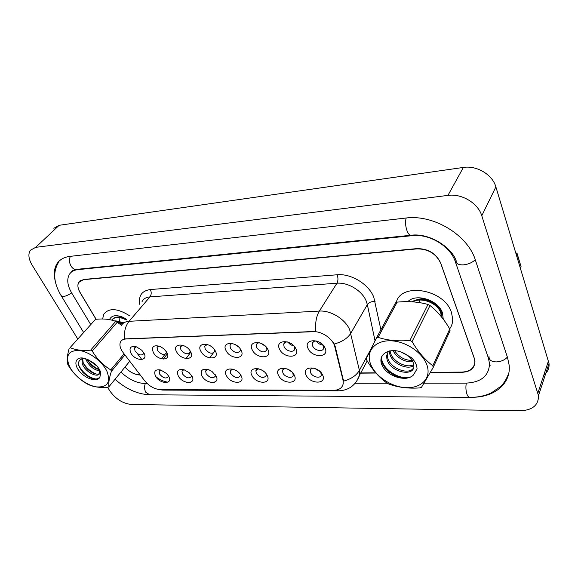 <?xml version="1.0" encoding="UTF-8"?>
<svg xmlns="http://www.w3.org/2000/svg" width="578" height="578" viewBox="0 0 578 578"><rect width="100%" height="100%" fill="white"/><g stroke="black" fill="none" stroke-linecap="round" stroke-linejoin="round"><path stroke-width="0.87" d="M191.853 375.967C196.86 384.507 182.713 384.486 178.32 376.068C176.276 370.809 178.241 368.735 184.216 369.841L189.049 372.608L191.853 375.967M183.862 369.732L181.969 371.127L182.446 373.879C185.993 378.048 188.97 378.93 191.361 376.509L191.426 375.274M215.984 375.794C220.941 384.5 206.259 384.478 201.932 375.895C199.952 370.267 202.264 368.229 208.875 369.776L212.039 371.481L215.695 375.729M207.813 369.421L205.66 370.982L206.122 373.67C209.807 377.99 212.877 378.843 215.348 376.22L215.348 374.768M241.069 375.613C245.975 384.486 230.709 384.471 226.46 375.714C221.374 366.9 236.734 366.662 241.069 375.613M232.724 369.104L230.275 370.852L230.723 373.446C234.545 377.933 237.731 378.756 240.275 375.902L240.188 374.219M267.159 375.425C272.007 384.478 256.126 384.457 251.957 375.534C246.922 366.539 262.911 366.286 267.159 375.425M258.641 368.778L255.866 370.722L256.292 373.222C260.281 377.882 263.582 378.662 266.205 375.563L265.988 373.612M294.325 375.23C299.101 384.471 282.577 384.449 278.495 375.339C273.517 366.163 290.17 365.903 294.325 375.23M285.648 368.446C283.87 368.518 282.823 369.241 282.49 370.614L282.909 372.983C284.802 377.326 292.771 379.067 293.191 375.194L292.808 372.94M322.625 375.021C327.321 384.457 310.104 384.435 306.13 375.144C301.225 365.773 318.579 365.498 322.625 375.021M313.796 368.099C311.744 368.135 310.552 368.937 310.22 370.512L310.624 372.731C312.51 377.29 321.014 378.951 321.303 374.79L320.689 372.21M168.617 376.134C173.66 384.515 160.034 384.493 155.583 376.227C153.488 371.228 155.207 369.154 160.735 370.007L166.601 373.547L168.617 376.134M160.8 370.028L159.152 371.271L159.644 374.082C163.075 378.113 165.944 379.009 168.263 376.777L168.371 375.736M166.724 352.233C171.912 360.968 157.953 361.214 153.38 352.587C151.198 346.778 153.394 344.705 159.976 346.388L163.755 348.707L166.724 352.233M159.058 346.049L157.05 347.385L157.541 350.398C161.024 354.545 163.957 355.448 166.363 353.122L166.471 351.8M190.545 351.59C195.689 360.499 181.189 360.759 176.673 351.966C171.37 343.115 185.943 342.595 190.545 351.59M182.727 345.283L180.43 346.778L180.907 349.733C184.512 354.032 187.554 354.914 190.039 352.378L190.083 350.824M215.305 350.933C220.406 360.022 205.334 360.289 200.884 351.316C195.61 342.292 210.775 341.75 215.305 350.933M207.358 344.495L204.728 346.164L205.19 349.04C208.933 353.505 212.083 354.357 214.648 351.597L214.597 349.777M241.077 350.239C246.12 359.516 230.434 359.798 226.063 350.644C220.832 341.432 236.619 340.868 241.077 350.239M230.933 344.235L230.001 345.543L230.441 348.324C234.343 352.963 237.609 353.779 240.253 350.767L240.072 348.65M267.903 349.524C272.881 358.996 256.553 359.285 252.275 349.943C247.095 340.536 263.539 339.951 267.903 349.524M259.724 342.833C257.853 342.805 256.711 343.498 256.292 344.907L256.726 347.573C260.801 352.399 264.189 353.172 266.913 349.885L266.552 347.436M295.871 348.772C300.77 358.454 283.755 358.75 279.571 349.213C274.456 339.604 291.608 338.997 295.871 348.772M287.62 341.966C285.431 341.858 284.123 342.631 283.69 344.271L284.109 346.793C286.045 351.337 294.224 353.028 294.693 348.946L294.079 346.114M325.038 347.992C329.857 357.883 312.113 358.201 308.038 348.447C302.995 338.636 320.891 337.993 325.038 347.992M316.766 341.071C314.201 340.861 312.698 341.714 312.257 343.621L312.655 345.984C314.591 350.752 323.34 352.349 323.658 347.949L322.697 344.69M143.806 352.847C149.023 361.409 135.577 361.655 130.946 353.187C128.706 347.732 130.585 345.637 136.581 346.887L141.783 350.254L143.806 352.847M136.278 346.786L134.537 347.978L135.042 351.041C138.409 355.036 141.249 355.969 143.575 353.823L143.72 352.71M214.835 351.337L215.587 351.503M190.379 351.923L190.769 352.024M166.861 352.486L166.363 353.122M264.117 371.69L261.148 369.732M291.623 371.726L287.252 368.981M320.096 371.618L314.605 368.338M212.169 347.161L210.587 346.005M238.577 346.981L235.073 344.517M265.699 346.482L260.924 343.267M293.819 345.832C291.363 345.377 289.419 344.127 287.981 342.082M322.943 345.059C320.111 344.741 317.907 343.397 316.325 341.034M123.114 352.558L121.814 350.629C119.921 347.342 119.451 344.517 120.412 342.162C121.337 340.196 123.157 339.142 125.881 338.99L313.384 331.7C322.004 331.122 333.13 338.946 334.785 346.742L343.007 380.093L343.267 383.279C342.537 387.78 339.315 390.121 333.614 390.302L160.409 389.637C154.514 389.204 149.276 386.256 144.688 380.786L123.114 352.558M449.677 328.86C451.707 326.057 452.719 322.835 452.711 319.186L451.469 312.481C444.417 289.144 400.792 281.948 396.241 302.54C400.792 281.948 444.417 289.144 451.469 312.481L452.711 319.186C452.719 322.835 451.707 326.057 449.677 328.86M121.12 325.956C122.514 323.124 125.166 321.57 129.067 321.303C125.397 325.913 123.902 331.779 124.588 338.903L315.805 331.44C315.075 323.16 316.253 316.368 319.359 311.08C330.732 310.205 345.449 319.266 349.697 329.792L359.4 370.382L359.74 374.79L356.453 381.682M474.661 363.764L474.906 363.374M333.152 342.169L335.132 346.157L343.57 381.133C351.128 379.052 356.402 375.469 359.4 370.382L370.05 350.759M129.775 315.891C117.558 308.168 108.874 307.633 103.729 314.288L102.631 318.991L103.729 314.288C108.874 307.633 117.558 308.168 129.775 315.891M430.437 372.355L461.923 372.088C470.196 371.603 474.502 368.063 474.841 361.452L474.155 358.035L440.725 263.315C436.159 253.684 428.24 248.88 416.969 248.887L83.535 279.68L78.774 282.375C77.3 285.099 77.741 288.516 80.089 292.62L96.02 319.28M124.956 367.088C129.515 371.972 134.421 374.551 139.674 374.819L140.129 374.819M360.737 372.947L375.736 372.817M388.149 372.716L390.15 372.694M126.77 319.388L122.724 317.163C115.896 314.577 111.489 315.4 109.488 319.634M107.06 371.596C102.602 361.734 89.337 351.662 79.215 350.47C68.464 350.297 65.213 355.607 69.476 366.401C74.15 376.018 86.664 385.475 96.577 386.913C107.364 387.542 110.86 382.434 107.06 371.596M124.927 354.928L111.395 371.293L110.759 369.906L124.089 353.83M120.462 323.89L121.496 325.255L117.233 322.242L92.213 351.027C97.017 358.989 103.195 365.282 110.759 369.906M92.213 351.027L90.63 350.16L115.694 321.419C110.232 319.201 103.505 318.507 95.514 319.323L70.111 347.595C75.436 350.058 82.278 350.911 90.63 350.16M111.395 371.293C109.184 378.207 108.353 383.373 108.895 386.798L107.97 387.282C99.821 387.91 93.109 386.913 87.82 384.283L86.31 383.445C78.976 379.096 72.965 373.07 68.283 365.361L67.619 364.01C66.716 360.455 67.25 355.167 69.23 348.144M117.233 322.242L115.694 321.419M85.645 358.707L85.949 359.632C89.337 366.235 93.925 369.978 99.719 370.866M87.141 359.278C90.096 364.783 94.156 368.237 99.315 369.645M81.881 358.519L82.3 363.844C85.212 372.189 97.993 378.38 99.633 373.366L98.715 368.468L97.14 366.206L88.282 359.805L84.525 358.374C75.74 355.997 72.972 363.663 79.497 371.336C85.761 379.067 97.552 382.477 99.9 377.116L100.753 372.557C99.792 369.486 97.754 366.503 94.648 363.598L88.282 359.805M82.589 358.353L83.218 362.789C85.754 369.999 96.194 376.191 99.589 373.467M112.19 319.468C115.427 316.152 120.26 316.166 126.676 319.497M111.641 320.111C114.841 316.636 119.711 316.599 126.257 319.988M114.249 320.884C116.951 320.79 119.921 321.614 123.157 323.348M115.795 321.469L122.659 323.796M83.969 358.244C77.105 359.834 76.787 364.602 83.008 372.55C90.573 379.233 96.201 380.757 99.9 377.116M95.514 319.323L70.111 347.595M108.895 386.798L129.739 361.228M87.213 359.306C90.269 364.017 94.293 367.449 99.293 369.595M83.297 362.998C86.49 368.114 90.76 371.77 96.107 373.973M78.781 365.578C83.405 373.533 89.323 378.041 96.54 379.125M118.223 321.354L123.815 322.82M121.727 317.466L124.075 317.799M121.156 325.017L119.863 322.676M119.415 321.447L119.111 317.821M119.314 317.033L119.545 316.462M117.363 322.329L121.272 323.095M420.285 302.756L419.202 300.748M435.675 304.852L430.964 301.232C425.574 298.523 420.546 298.154 415.871 300.127M441.751 317.214L441.224 311.802C439.844 308.161 437.235 305.018 433.413 302.373L439.034 308.471M443.247 319.143L442.466 312.915C438.471 300.083 415.936 292.901 407.858 301.651M520.894 266.075L517.057 253.836L516.515 255.151M520.475 268.264L521.016 266.935M517.057 253.836L515.713 252.521M427.727 367.911C425.401 355.289 408.805 342.364 393.026 340.941C377.21 339.329 366.625 349.206 369.768 361.452C372.694 373.67 388.127 385.598 403.321 387.433C418.544 389.442 430.285 380.562 427.727 367.911M449.749 328.99L450.06 330.739L433.16 367.529L432.821 365.751L449.749 328.99C444.179 319.359 437.604 311.542 430.032 305.531L427.98 304.483C418.53 301.817 408.256 301.037 397.158 302.135L395.525 302.879L376.401 338.087L378.07 337.371C387.455 340.435 398.076 341.461 409.918 340.471L427.98 304.483M430.032 305.531L412.063 341.576C418.017 351.764 424.931 359.819 432.821 365.751M412.063 341.576L409.918 340.471M433.16 367.529L421.492 387.289L419.773 387.903C408.35 388.698 398.069 387.426 388.943 384.103L386.928 383.048C379.226 377.542 372.499 369.913 366.748 360.159L366.322 358.432L376.401 338.087M401.125 352.053L407.938 355.701M393.141 350.543C395.937 357.522 406.255 363.114 412.887 361.575M394.485 350.593C398.972 357.19 404.911 360.462 412.309 360.412M389.413 350.897L389.565 352.898C390.873 362.854 407.201 370.686 413.819 365.527M390.136 350.767L390.244 351.59C391.501 361.091 406.63 368.887 413.711 364.646M388.351 351.157L386.682 355.672L386.819 358.194C388.633 372.167 414.968 377.737 413.826 365.607L413.378 363.381C412.54 359.306 409.123 355.81 403.141 352.883C389.5 346.439 376.625 354.697 382.253 365.607C387.253 376.516 406.479 382.426 413.429 374.985L417.041 368.901C416.911 365.058 415.091 361.329 411.572 357.717L403.141 352.883M387.997 351.662L387.376 354.343L387.506 356.864C388.943 368.244 409.072 375.758 413.53 367.89M412.114 301.803C421.261 295.322 439.605 303.212 441.238 313.283L441.375 316.744M412.757 301.839C422.178 296.333 439.374 304.223 440.949 313.89L441.173 316.506M397.158 302.135L378.07 337.371M381.567 356.749C380.88 368.786 399.933 380.902 410.864 376.87M381.22 357.796C380.967 368.215 395.663 379.11 406.594 378.229M430.307 372.579L462.068 372.311C470.333 371.835 474.639 368.287 474.979 361.684L474.3 358.266L440.696 263.041C436.123 253.41 428.204 248.605 416.933 248.612L83.528 279.47L78.76 282.158C77.286 284.889 77.727 288.306 80.075 292.41L96.121 319.273M124.985 367.059C129.559 372.059 134.522 374.71 139.883 374.999L140.266 374.999M360.621 373.157L375.924 373.034M388.423 372.926L390.439 372.911M424.086 383.171L466.005 383.12C481.207 382.361 489.039 375.852 489.515 363.576L488.388 358.02L455.385 261.848C450.486 246.257 429.382 233.498 412.208 235.658L77.741 269.666C73.919 270.099 71.13 271.66 69.389 274.362C66.622 279.347 67.409 285.59 71.759 293.089L90.616 324.359M120.889 372.08C128.677 379.341 136.683 383.149 144.912 383.51L147.159 383.51M355.217 383.257L387.246 383.221M107.616 387.311L109.806 390.858C115.6 398.993 122.753 403.523 131.264 404.448L519.824 410.814C532.374 410.329 538.602 405.257 538.494 395.619L481.777 215.746C478.158 203.203 461.714 193.341 447.95 195.393L35.677 247.348L30.345 250.267C27.954 254.074 28.568 259.06 32.187 265.208L77.64 338.787M543.811 375.079C547.72 372.088 549.454 368.208 549.021 363.454L495.881 186.904C492.514 174.65 476.72 165.221 463.375 167.439L59.173 225.297L53.826 228.288M474.502 364.415L474.798 363.988M473.996 397.245C495.151 396.696 511.024 383.293 509.175 365.26L507.571 357.688L475.419 260.216C467.905 234.964 433.334 214.156 405.785 218.051L69.909 256.394C64.1 257.123 59.83 259.515 57.099 263.554C54.007 268.452 53.465 274.601 55.488 281.999M489.487 366.235L490.274 365.151M321.693 343.773L318.037 341.547M313.384 331.7L313.63 331.31M334.785 346.742L335.132 346.157M343.007 380.093L343.339 379.5M139.739 304.317C138.366 295.69 141.906 290.763 150.367 289.542L337.155 274.774C338.274 277.946 338.209 280.756 336.96 283.22L149.969 296.875C146.111 297.222 143.467 298.812 142.022 301.665M337.155 274.774C351.041 273.336 368.88 284.246 373.785 297.229L380.909 329.792M334.294 343.989C342.14 341.851 347.653 338.26 350.824 333.203L367.341 304.584L366.293 301.217C362.305 290.857 348.086 282.151 336.96 283.22L319.359 311.08L129.067 321.303L149.969 296.875C151.472 294.715 151.602 292.266 150.367 289.542M335.666 390.172L338.694 390.829C348.996 390.388 356.012 385.042 359.74 374.79L367.218 360.939M337.92 390.822L163.653 390.092L160.518 389.637M214.698 382.181L210.024 382.188M190.776 382.231L186.282 382.246M167.96 382.181C163.849 381.632 159.817 379.797 155.865 376.683M141.885 359.588L137.253 353.469M375.035 340.796L367.341 304.584C368.959 302.388 371.538 301.34 375.071 301.441M161.508 358.851L165.019 354.35M406.197 218.007C404.101 224.618 407.663 236.294 411.384 235.217C429.122 232.862 451.281 246.871 456.136 260.613C455.869 263.619 458.325 265.035 463.491 264.869C468.375 264.312 472.298 262.593 475.253 259.71M507.383 357.117C504.695 360.058 501.018 361.647 496.343 361.907C491.387 361.72 488.952 359.993 489.046 356.727M508.806 373.113C505.432 381.805 502.296 384.876 500.729 386.415L491.221 392.953C484.819 395.923 477.695 397.389 469.842 397.361C468.736 397.389 467.783 396.349 466.973 394.239C465.839 390.786 465.608 387.079 466.294 383.12M469.603 397.361L149.659 394.76L145.801 392.289C144.363 389.558 144.197 386.639 145.309 383.51M58.862 261.82C51.558 273.502 55.062 285.12 60.907 295.286C62.352 297.367 65.928 296.572 71.65 292.909M70.458 256.336C67.467 261.574 71.715 270.403 76.672 269.37L86.678 268.351M463.375 167.439L447.95 195.393M495.881 186.904L481.777 215.746M548.479 360.882L537.916 393.011M59.173 225.297L35.677 247.348M456.071 260.454L455.385 261.848M412.511 235.123L412.208 235.658M488.981 356.539L488.388 358.02M78.182 269.211L77.741 269.666M191.809 375.895L191.361 376.509M215.832 375.527L215.348 376.22M168.675 376.242L168.263 376.777M190.581 351.662L190.039 352.378M215.233 350.795L214.648 351.597M144.03 353.259L143.575 353.823M135.201 347.176L134.537 347.978M313.421 341.728L312.257 343.621M284.781 342.595L283.69 344.271M257.304 343.426L256.292 344.907M205.587 345.008L204.728 346.164M181.225 345.752L180.43 346.778M157.78 346.475L157.05 347.385M159.81 370.419L159.152 371.271M311.246 368.8L310.22 370.512M283.451 369.089L282.49 370.614M256.762 369.371L255.866 370.722M231.106 369.645L230.275 370.852M206.433 369.906L205.66 370.982M182.684 370.166L181.969 371.127M167.41 353.75L163.206 359.148M190.834 352.168L186.015 358.577M213.231 353.079L209.72 357.926M162.62 390.078L158.3 389.442M80.356 280.735L80.848 280.222M517.129 253.598L521.081 266.696M387.376 354.343L386.682 355.672M441.476 315.227L441.187 315.834M87.011 268.315L411.131 235.246M83.507 332.271L61.427 296.138M71.354 272.13C71.997 270.757 73.666 269.847 76.368 269.399M149.319 394.76C137.362 394.138 125.932 388.98 115.015 379.284M549.021 363.454L538.494 395.619M80.342 280.518L78.76 282.158"/></g></svg>
